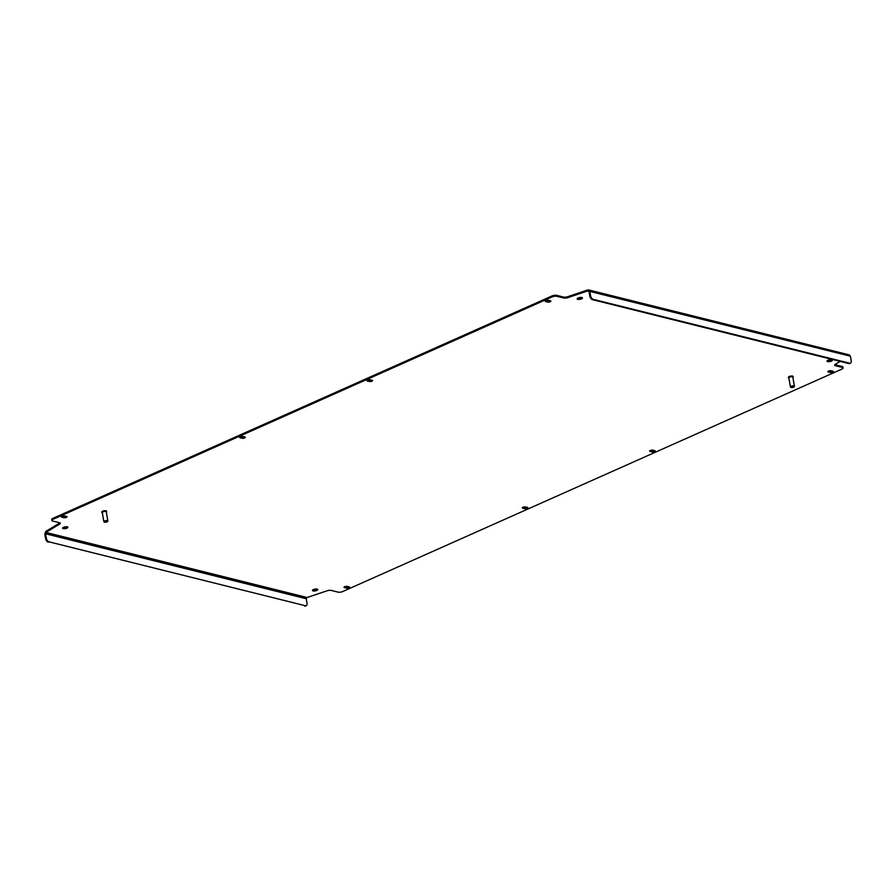 <?xml version="1.0" encoding="UTF-8"?>
<svg xmlns="http://www.w3.org/2000/svg" width="896" height="896" viewBox="0 0 896 896"><rect width="100%" height="100%" fill="white"/><g stroke="black" fill="none" stroke-linecap="round" stroke-linejoin="round"><path stroke-width="1.34" d="M581.986 297.562A2.71 0.907 -9.9 0 1 581.37 297.909A2.71 0.907 -9.9 0 1 577.461 298.346M578.077 297.998A2.71 0.907 -9.9 0 1 580.854 297.416A2.71 0.907 -9.9 0 1 582.467 297.965A2.71 0.907 -9.9 0 1 581.538 298.861A2.71 0.907 -9.9 0 1 578.749 299.432A2.71 0.907 -9.9 0 1 577.136 298.894A2.71 0.907 -9.9 0 1 578.077 297.998M831.858 359.822A2.71 0.907 -9.9 0 1 831.242 360.181A2.71 0.907 -9.9 0 1 827.333 360.618M827.949 360.259A2.71 0.907 -9.9 0 1 830.738 359.688A2.71 0.907 -9.9 0 1 832.35 360.226A2.71 0.907 -9.9 0 1 831.41 361.122A2.71 0.907 -9.9 0 1 828.632 361.693A2.71 0.907 -9.9 0 1 827.008 361.155A2.71 0.907 -9.9 0 1 827.949 360.259M317.285 589.142A2.71 0.907 -9.9 0 1 316.669 589.49A2.71 0.907 -9.9 0 1 312.749 589.926M313.365 589.579A2.71 0.907 -9.9 0 1 316.154 588.997A2.71 0.907 -9.9 0 1 317.766 589.546A2.71 0.907 -9.9 0 1 316.826 590.442A2.71 0.907 -9.9 0 1 314.048 591.013A2.71 0.907 -9.9 0 1 312.435 590.475A2.71 0.907 -9.9 0 1 313.365 589.579M67.402 526.87A2.71 0.907 -9.9 0 1 66.786 527.229A2.71 0.907 -9.9 0 1 62.877 527.666M63.493 527.307A2.71 0.907 -9.9 0 1 66.27 526.736A2.71 0.907 -9.9 0 1 67.894 527.274A2.71 0.907 -9.9 0 1 66.954 528.17A2.71 0.907 -9.9 0 1 64.165 528.741A2.71 0.907 -9.9 0 1 62.552 528.203A2.71 0.907 -9.9 0 1 63.493 527.307M550.166 300.742A1.859 0.616 -9.9 0 1 550.077 300.787A1.859 0.616 -9.9 0 1 547.478 301.112L545.81 300.698M550.234 301.728A1.859 0.616 -9.9 0 1 547.646 302.064L545.698 301.571A1.859 0.616 -9.9 0 1 545.272 301.269A1.859 0.616 -9.9 0 1 546.414 300.474A1.859 0.616 -9.9 0 1 548.498 300.328L550.446 300.81A1.859 0.616 -9.9 0 1 550.883 301.112A1.859 0.616 -9.9 0 1 550.234 301.728M527.195 507.349A1.859 0.616 -9.9 0 1 527.094 507.394A1.859 0.616 -9.9 0 1 524.496 507.718L522.827 507.304M527.251 508.334A1.859 0.616 -9.9 0 1 524.664 508.67L522.715 508.178A1.859 0.616 -9.9 0 1 522.29 507.875A1.859 0.616 -9.9 0 1 523.432 507.08A1.859 0.616 -9.9 0 1 525.515 506.934L527.464 507.416A1.859 0.616 -9.9 0 1 527.901 507.718A1.859 0.616 -9.9 0 1 527.251 508.334M348.925 586.79A1.859 0.616 -9.9 0 1 348.824 586.835A1.859 0.616 -9.9 0 1 346.237 587.16L344.568 586.746M348.992 587.776A1.859 0.616 -9.9 0 1 346.405 588.112L344.456 587.619A1.859 0.616 -9.9 0 1 344.019 587.317A1.859 0.616 -9.9 0 1 345.173 586.522A1.859 0.616 -9.9 0 1 347.256 586.376L349.205 586.858A1.859 0.616 -9.9 0 1 349.63 587.16A1.859 0.616 -9.9 0 1 348.992 587.776M244.574 436.923A1.859 0.616 -9.9 0 1 244.474 436.968A1.859 0.616 -9.9 0 1 241.886 437.304L240.218 436.878M244.642 437.92A1.859 0.616 -9.9 0 1 242.054 438.245L240.106 437.763A1.859 0.616 -9.9 0 1 239.669 437.45A1.859 0.616 -9.9 0 1 240.822 436.654A1.859 0.616 -9.9 0 1 242.906 436.509L244.854 436.99A1.859 0.616 -9.9 0 1 245.28 437.304A1.859 0.616 -9.9 0 1 244.642 437.92M654.517 450.61A1.859 0.616 -9.9 0 1 654.427 450.654A1.859 0.616 -9.9 0 1 651.829 450.979L650.16 450.565M654.584 451.595A1.859 0.616 -9.9 0 1 651.997 451.92L650.048 451.438A1.859 0.616 -9.9 0 1 649.622 451.136A1.859 0.616 -9.9 0 1 650.765 450.33A1.859 0.616 -9.9 0 1 652.848 450.184L654.797 450.677A1.859 0.616 -9.9 0 1 655.234 450.979A1.859 0.616 -9.9 0 1 654.584 451.595M832.787 371.168A1.859 0.616 -9.9 0 1 832.686 371.213A1.859 0.616 -9.9 0 1 830.099 371.538L828.43 371.123M832.854 372.154A1.859 0.616 -9.9 0 1 830.256 372.478L828.318 371.997A1.859 0.616 -9.9 0 1 827.882 371.694A1.859 0.616 -9.9 0 1 829.035 370.899A1.859 0.616 -9.9 0 1 831.118 370.754L833.067 371.235A1.859 0.616 -9.9 0 1 833.493 371.538A1.859 0.616 -9.9 0 1 832.854 372.154M371.907 380.184A1.859 0.616 -9.9 0 1 371.806 380.229A1.859 0.616 -9.9 0 1 369.219 380.554L367.55 380.139M371.974 381.17A1.859 0.616 -9.9 0 1 369.387 381.494L367.438 381.013A1.859 0.616 -9.9 0 1 367.002 380.71A1.859 0.616 -9.9 0 1 368.155 379.915A1.859 0.616 -9.9 0 1 370.238 379.77L372.187 380.251A1.859 0.616 -9.9 0 1 372.613 380.554A1.859 0.616 -9.9 0 1 371.974 381.17M66.315 516.365A1.859 0.616 -9.9 0 1 66.214 516.41A1.859 0.616 -9.9 0 1 63.616 516.746L61.947 516.32M66.371 517.35A1.859 0.616 -9.9 0 1 63.784 517.686L61.835 517.194A1.859 0.616 -9.9 0 1 61.41 516.891A1.859 0.616 -9.9 0 1 62.552 516.096A1.859 0.616 -9.9 0 1 64.646 515.95L66.584 516.432A1.859 0.616 -9.9 0 1 67.021 516.734A1.859 0.616 -9.9 0 1 66.371 517.35M53.01 519.333A3.382 1.131 170.1 0 0 51.834 520.453L51.666 519.512A3.382 1.131 -9.9 0 1 52.842 518.392L53.01 519.333L552.149 296.901L551.981 295.96A3.382 1.131 -9.9 0 1 556.696 295.355L556.853 296.307A3.382 1.131 170.1 0 0 552.149 296.901M51.834 520.453A3.382 1.131 170.1 0 0 52.618 521.002L59.472 522.715A3.382 1.131 -9.9 0 1 60.267 523.264A3.382 1.131 -9.9 0 1 59.584 524.126L45.875 532.414L45.562 533.77L306.219 598.73L307.104 597.509L327.085 590.789A3.382 1.131 -9.9 0 1 331.195 590.419L338.05 592.133A3.382 1.131 170.1 0 0 342.754 591.528L841.893 369.096A3.382 1.131 170.1 0 0 843.069 367.976A3.382 1.131 170.1 0 0 842.285 367.427L835.43 365.714A3.382 1.131 -9.9 0 1 834.635 365.165A3.382 1.131 -9.9 0 1 835.318 364.302L840.134 361.39M848.826 363.552L849.587 363.205A3.382 1.915 66 0 0 850.416 363.16L849.654 363.496A3.382 1.915 -114 0 1 848.826 363.552L592.491 299.678A3.382 1.915 -114 0 1 589.781 295.994L589.019 291.592L587.798 290.92L567.818 297.64A3.382 1.131 -9.9 0 1 563.707 298.01L556.853 296.307M52.842 518.392L551.981 295.96M563.707 298.01L563.539 297.069L556.696 295.355M563.539 297.069A3.382 1.131 170.1 0 0 567.661 296.699L567.818 297.64M589.781 295.994L590.542 295.658L589.781 291.256L587.642 289.979L567.661 296.699M834.87 364.638A3.382 1.131 170.1 0 0 835.262 364.773L835.43 365.714M842.285 367.427L842.117 366.486L835.262 364.773M842.117 366.486A3.382 1.131 -9.9 0 1 842.901 367.035L843.069 367.976M59.584 524.126L59.416 523.186L45.718 531.474L44.8 534.117L45.562 533.77L46.334 538.171A3.382 1.915 66 0 0 49.045 541.856L305.368 605.73A3.382 1.915 66 0 0 306.197 605.685A3.382 1.915 66 0 0 306.981 603.131L306.219 598.73M49.045 541.856L305.368 605.73M48.283 542.203A3.382 1.915 -114 0 1 45.573 538.518L44.8 534.117M306.197 605.685L305.435 606.021A3.382 1.915 -114 0 1 304.606 606.077M848.859 355.074L850.427 356.205L851.2 360.606A3.382 1.915 66 0 1 850.416 363.16M849.531 354.95L588.605 289.923L587.642 289.979L588.806 291.166M850.427 356.205L587.798 290.92M590.542 295.658A3.382 1.915 66 0 0 593.264 299.342L592.491 299.678M849.587 363.205L593.264 299.342M45.718 531.474L45.875 532.414L307.104 597.509M106.176 521.013A1.691 0.56 170.1 0 0 104.597 521.472A1.691 0.56 170.1 0 0 104.395 522.088A1.691 0.56 170.1 0 0 105.672 522.222A1.691 0.56 170.1 0 0 107.52 521.539A1.691 0.56 170.1 0 0 106.176 521.013M104.283 521.965A2.027 0.683 -9.9 0 1 104.037 521.864A2.027 0.683 -9.9 0 1 103.869 521.651A2.027 0.683 -9.9 0 1 106.176 520.576A2.027 0.683 -9.9 0 1 107.867 520.957A2.027 0.683 -9.9 0 1 107.789 521.214A2.027 0.683 -9.9 0 1 107.598 521.382M106.355 512.232A2.374 0.795 170.1 0 0 106.613 511.773L106.501 511.146A2.374 0.795 170.1 0 0 104.53 510.709A2.374 0.795 170.1 0 0 101.83 511.963L101.942 512.59A2.374 0.795 170.1 0 0 102.346 512.938M106.613 511.773A2.374 0.795 170.1 0 0 104.642 511.336A2.374 0.795 170.1 0 0 101.942 512.59M107.867 520.957L106.277 511.84A2.027 0.683 170.1 0 0 104.586 511.459A2.027 0.683 170.1 0 0 102.278 512.534L103.869 521.651M791.594 386.59A1.691 0.56 170.1 0 0 790.966 387.408A1.691 0.56 170.1 0 0 793.386 387.285A1.691 0.56 170.1 0 0 794.08 386.859A1.691 0.56 170.1 0 0 793.509 386.322A1.691 0.56 170.1 0 0 791.594 386.59M790.843 387.285A2.027 0.683 -9.9 0 1 790.608 387.184A2.027 0.683 -9.9 0 1 790.429 386.971A2.027 0.683 -9.9 0 1 791.358 386.21A2.027 0.683 -9.9 0 1 794.438 386.277A2.027 0.683 -9.9 0 1 794.349 386.534A2.027 0.683 -9.9 0 1 794.158 386.702M792.915 377.552A2.374 0.795 170.1 0 0 793.173 377.093L793.072 376.466A2.374 0.795 170.1 0 0 789.477 376.398A2.374 0.795 170.1 0 0 788.402 377.283L788.502 377.91A2.374 0.795 170.1 0 0 788.917 378.258M793.173 377.093A2.374 0.795 170.1 0 0 789.589 377.026A2.374 0.795 170.1 0 0 788.502 377.91M794.438 386.277L792.848 377.16A2.027 0.683 170.1 0 0 789.768 377.093A2.027 0.683 170.1 0 0 788.838 377.854L790.429 386.971M547.646 302.064L547.478 301.112M524.664 508.67L524.496 507.718M346.405 588.112L346.237 587.16M242.054 438.245L241.886 437.304M651.997 451.92L651.829 450.979M830.256 372.478L830.099 371.538M369.387 381.494L369.219 380.554M63.784 517.686L63.616 516.746M45.573 538.518L46.334 538.171M61.835 517.194L61.712 516.466M367.438 381.013L367.304 380.274M828.318 371.997L828.184 371.258M650.048 451.438L649.925 450.699M240.106 437.763L239.971 437.024M344.456 587.619L344.322 586.88M522.715 508.178L522.592 507.45M545.698 301.571L545.574 300.832"/></g></svg>
